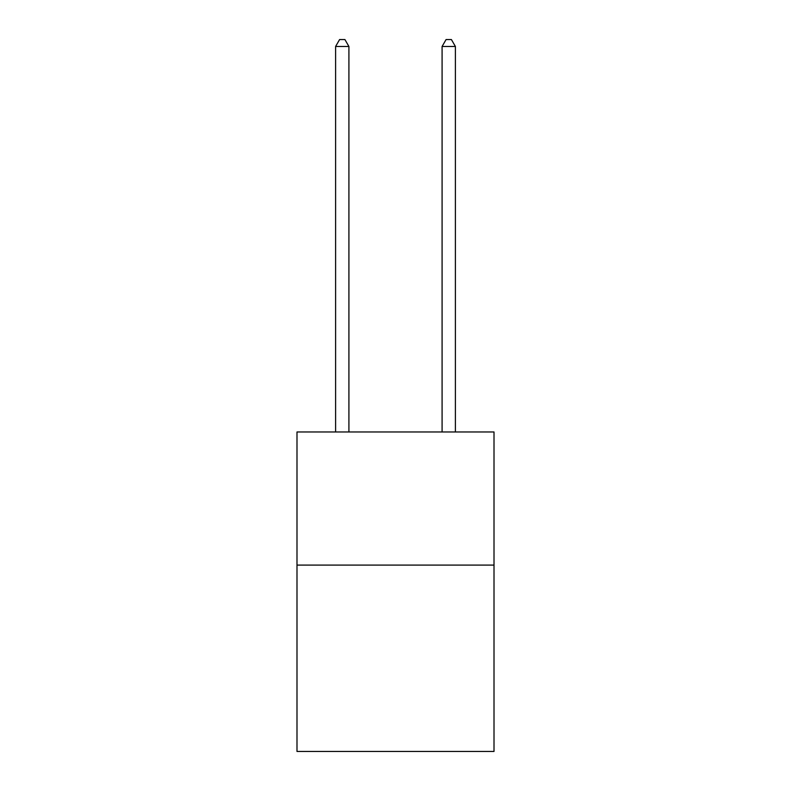 <?xml version="1.0" encoding="UTF-8"?>
<svg xmlns="http://www.w3.org/2000/svg" width="791" height="791" viewBox="0 0 791 791"><rect width="100%" height="100%" fill="white"/><g stroke="black" fill="none" stroke-linecap="round" stroke-linejoin="round"><path stroke-width="1.19" d="M494.009 565.09L494.009 751.45L296.991 751.45L296.991 431.975L494.009 431.975L494.009 565.09L296.991 565.09M348.91 431.975L348.91 46.471L335.602 46.471L335.602 431.975M335.602 46.471L339.596 39.55L344.916 39.55L348.91 46.471M455.398 431.975L455.398 46.471L442.09 46.471L442.09 431.975M442.09 46.471L446.084 39.55L451.404 39.55L455.398 46.471"/></g></svg>
